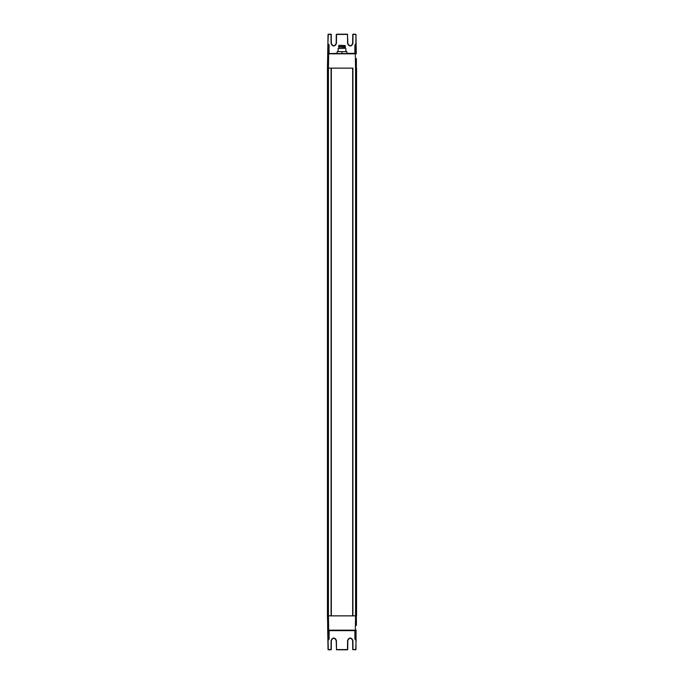 <?xml version="1.0" encoding="UTF-8"?>
<svg xmlns="http://www.w3.org/2000/svg" width="684" height="684" viewBox="0 0 684 684"><rect width="100%" height="100%" fill="white"/><g stroke="black" fill="none" stroke-linecap="round" stroke-linejoin="round"><path stroke-width="1.03" d="M356.373 58.576L356.373 625.424M356.544 68.135L356.544 615.865M355.466 34.2L352.987 34.2L355.954 34.439L356.125 44.195L355.954 34.439L352.987 34.439L352.91 43.408C351.131 46.845 349.353 46.845 347.575 43.408L347.498 34.439L336.502 34.439L336.425 43.408C334.647 46.845 332.869 46.845 331.09 43.408L331.013 34.439L328.046 34.439L327.456 68.135L327.456 615.865L328.431 615.865L328.431 68.135L327.456 68.135L327.456 615.865L328.431 615.865L328.679 630.169L355.321 630.169L355.569 615.865L352.91 615.865L352.91 68.135L328.431 68.135L331.09 68.135L331.09 615.865L328.431 615.865L356.261 615.865L355.569 615.865L355.569 68.135L356.261 68.135L355.569 68.135L355.321 53.831L328.679 53.831L328.431 68.135L327.456 68.135L327.456 615.865L328.286 649.561L331.013 649.561L331.09 640.592C332.869 637.155 334.647 637.155 336.425 640.592L336.502 649.561L347.498 649.561L347.575 640.592C349.353 637.155 351.131 637.155 352.91 640.592L352.987 649.561L355.954 649.561L356.048 630.409L354.851 630.409L355.329 630.486L355.406 639.634L355.885 639.634L354.919 639.112L355.406 639.805M331.338 68.135L331.338 615.865L331.338 68.135M352.662 68.135L352.662 615.865M355.714 649.8L356.125 639.805L355.714 649.8L352.739 649.561L352.662 640.592C352.517 639.121 351.713 638.309 350.242 638.163C348.772 638.309 347.959 639.121 347.814 640.592A2.42 2.42 0 0 1 347.814 640.532M356.287 630.315L327.952 630.409M356.296 630.169L355.329 630.409M327.627 625.424L328.046 649.561L327.875 639.805L329.081 639.112L329.149 630.409L327.704 630.169L329.739 630.409M335.844 630.409L348.156 630.409M354.261 630.409L354.876 630.409L354.919 639.112M332.792 630.409C328.85 630.409 328.85 630.409 332.792 630.409C336.733 630.409 336.733 630.409 332.792 630.409M351.208 630.409C347.267 630.409 347.267 630.409 351.208 630.409C355.15 630.409 355.15 630.409 351.208 630.409M354.851 630.409L355.167 639.112L355.09 630.648L328.91 630.648M331.013 649.8L328.286 649.8M336.425 640.592L336.186 640.592C336.041 639.121 335.228 638.309 333.758 638.163C332.287 638.309 331.483 639.121 331.338 640.592L331.09 640.592M336.186 640.592L336.502 649.8L336.186 640.592C334.57 637.462 332.954 637.462 331.338 640.592L331.261 649.561L331.338 640.592M347.575 640.592L347.498 649.8L336.502 649.8M327.875 639.805L328.833 639.112M352.987 649.8L352.91 640.592M327.867 639.463L327.713 630.315M347.737 649.561L347.814 640.592L347.498 649.8M356.296 53.831L355.321 53.831L355.406 44.366L354.919 44.887L355.406 44.195L356.125 44.195L356.287 53.685M356.048 53.591L354.876 53.591M331.338 43.468A2.42 2.42 0 0 1 331.338 43.408L331.261 34.439L328.046 34.439L327.627 58.576M327.713 53.685L328.115 44.366L329.081 44.887L328.594 44.195L327.867 44.537M350.447 45.828A2.42 2.42 0 0 1 350.242 45.837C351.713 45.691 352.517 44.879 352.662 43.408L352.987 34.2L352.91 43.408M331.013 34.2L328.534 34.2M347.498 34.2L336.502 34.2L347.498 34.2L347.814 43.408C347.959 44.879 348.772 45.691 350.242 45.837A2.42 2.42 0 0 1 350.037 45.828M328.833 44.887L329.149 53.591L327.952 53.591L355.321 53.591M327.875 44.195L328.286 34.2M328.628 53.591L327.704 53.831L328.679 53.831L328.594 44.195M336.425 43.408L336.186 43.408C334.57 46.538 332.954 46.538 331.338 43.408L331.338 43.408C331.483 44.879 332.287 45.691 333.758 45.837C335.228 45.691 336.041 44.879 336.186 43.408L336.502 34.2M355.167 44.887L355.09 53.352L355.167 44.887M337.152 53.591L337.152 51.651L346.848 51.651L346.848 53.591M342 53.591L342 51.651M345.317 48.256L338.118 48.581L345.317 48.256M339.093 45.349L345.181 45.512L345.343 46.563L338.657 46.563L338.657 47.042L345.343 47.042L345.155 48.256M338.657 47.042L345.155 47.29M342 45.349L339.016 45.349M327.456 68.135L327.456 615.865M329.081 639.112L329.149 630.409M328.594 639.805L328.671 630.409M355.406 44.195L355.885 44.195L355.954 34.439M328.91 53.352L329.081 44.887M329.149 53.591L337.152 53.352M346.848 53.352L354.851 53.352L354.919 44.887M352.739 34.439L352.662 43.408C351.046 46.538 349.43 46.538 347.814 43.408L347.575 43.408M336.186 43.408L336.263 34.439M347.814 640.592C349.43 637.462 351.046 637.462 352.662 640.592M345.343 46.563L345.343 47.042M338.819 45.512L338.657 46.563M338.845 47.29L338.845 48.256M338.118 51.651L338.118 48.581M345.882 51.651L345.882 48.581"/></g></svg>
